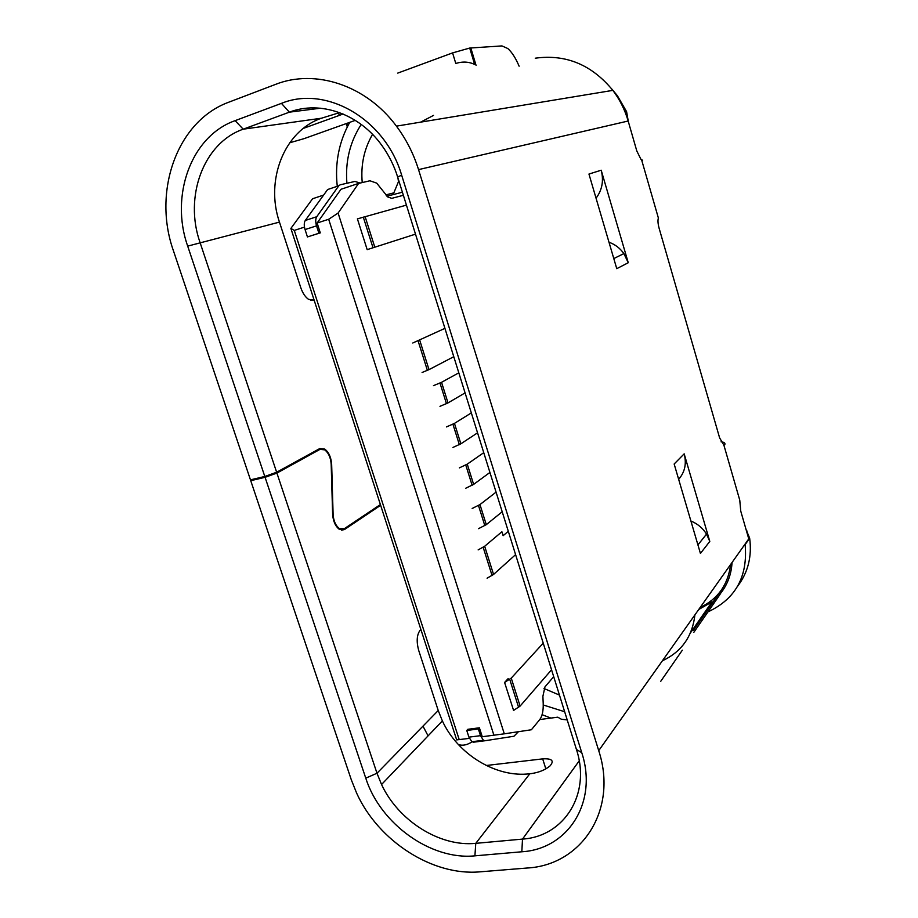 <?xml version="1.0" encoding="UTF-8"?>
<svg xmlns="http://www.w3.org/2000/svg" width="918" height="918" viewBox="0 0 918 918"><rect width="100%" height="100%" fill="white"/><g stroke="black" fill="none" stroke-linecap="round" stroke-linejoin="round"><path stroke-width="1.38" d="M553.703 676.658L544.948 686.905L542.894 696.326L543.215 703.578C543.422 710.842 542.251 716.189 539.727 719.62L531.396 729.753L504.303 733.826L338.099 213.045L328.678 219.264L317.123 223.017L320.29 232.874L307.438 236.936L318.925 233.252L316.538 225.851C315.402 221.904 315.471 218.863 316.733 216.728L338.788 185.792L340.176 184.805L354.945 181.443L360.12 183.049M316.733 216.728L305.281 220.469C303.996 222.604 303.927 225.633 305.063 229.557L307.438 236.936M305.281 220.469L327.634 189.521L338.788 185.792M468.926 737.154L471.829 741.698L473.55 742.192L485.094 740.734L483.384 740.241L480.504 735.662L478.347 728.961L466.769 730.476L468.926 737.154L480.504 735.662M466.769 730.476L467.836 729.305L479.391 727.802L482.26 736.718L504.303 733.826M518.418 731.703L513.965 736.247L485.094 740.734M478.347 728.961L479.391 727.802M320.29 232.874L318.925 233.252M386.948 196.2L402.405 192.218M304.466 227.113L294.288 230.418L290.88 228.41L312.579 198.758L323.629 195.075M290.88 228.41L456.682 739.897L469.385 738.359M294.288 230.418L459.229 739.656M328.678 219.264L493.907 735.226M317.123 223.017L340.98 189.28L358.617 183.405L369.931 180.777L376.701 183.13L387.844 197.014L391.779 198.334L403.369 195.293M338.099 213.045L358.617 183.405M508.182 678.563L504.59 682.464L513.598 710.452M406.433 205.116L357.412 218.874L367.177 249.639L415.498 234.136M393.099 194.616L398.837 180.789M700.136 607.498C717.956 598.961 728.112 584.64 730.59 564.524M694.903 614.888C692.367 636.576 681.535 651.86 662.406 660.753M433.503 115.404L420.651 122.14M397.953 177.954L398.435 181.374M693.801 632.387L720.068 594.348L719.563 592.626L693.262 630.563M690.393 632.961L712.081 601.783M471.336 412.905L454.456 423.393L446.458 426.927M454.456 423.393L460.87 443.807L477.555 432.826M460.87 443.807L452.93 447.445M483.752 452.677L467.262 464.141L459.367 467.87M467.262 464.141L473.631 484.394L489.925 472.449M473.631 484.394L465.77 488.215M508.308 531.293L503.133 535.687L501.894 531.763L484.67 546.267L478.14 549.893M484.67 546.267L493.551 574.45L487.079 578.191M493.551 574.45L515.595 554.633M444.932 328.357L412.779 342.999M419.755 340.28L429.004 369.633L453.779 356.7M429.004 369.633L422.096 372.478M458.816 372.823L441.547 382.313L433.457 385.663M441.547 382.313L448.018 402.899L439.963 406.341M448.018 402.899L465.082 392.904M496.076 492.14L479.965 504.567L486.288 524.66L478.519 528.665M479.965 504.567L472.162 508.48M486.288 524.66L502.203 511.751M543.238 643.139L511.246 678.104L520.104 706.091L551.557 669.773M520.104 706.091L513.483 710.486M511.246 678.104L504.59 682.453M358.112 218.633L357.435 218.932M545.843 768.871L542.676 758.876C552.005 758.36 554.461 760.712 550.02 765.922C545.235 769.904 538.981 772.463 531.258 773.599L529.824 773.759C496.19 778.005 457.646 754.286 442.373 720.917L438.23 710.521L376.988 773.243L276.915 473.08L320.015 449.361L324.72 449.854C328.552 452.884 330.709 457.669 331.18 464.21L332.626 514.252C333.131 521.229 335.357 526.255 339.316 529.319L344.445 529.548L380.637 505.302M438.23 710.521L418.677 650.346C416.187 640.994 416.864 634.051 420.696 629.507L420.857 629.369M542.676 758.876L486.276 765.497M642.439 160.202L640.936 159.307L636.794 150.942L628.164 121.015L418.539 169.612C413.57 153.708 406.192 139.215 396.427 126.145C366.293 85.259 315.253 68.54 275.366 84.456L229.052 102.093C176.715 121.038 152.411 191.873 173.456 250.843L250.465 479.85L264.797 476.476L187.697 246.116C169.899 196.004 190.921 136.231 235.111 120.648L281.436 103.367C326.315 84.938 385.399 119.179 401.659 175.2L581.748 752.657C598.157 802.217 567.955 849.093 521.826 851.778L522.503 839.098L475.776 843.344L474.904 855.84C430.737 860.384 380.178 823.664 365.766 778.143L265.084 477.314L276.915 473.08M539.784 719.54L557.765 717.188L561.357 719.23L567.209 719.919M472.059 741.847C467.79 744.59 463.865 745.645 460.274 745.026L458.461 744.647M235.111 120.648L243.201 129.186L289.365 112.168L281.436 103.367M264.797 476.476L276.639 472.242L200.021 242.421C183.956 197.037 203.257 143.082 243.201 129.186L321.472 118.215L339.591 112.616M343.057 113.981L339.316 115.416L338.512 112.891M303.261 128.417L339.316 115.416M355.289 120.361L304.11 138.629L289.698 142.783M397.735 73.107L452.585 52.9L469.706 48.046L501.951 45.911L507.849 48.551C511.957 52.269 515.721 58.144 519.118 66.199M452.585 52.9L455.787 63.468C462.534 61.345 468.823 61.667 474.652 64.455L469.706 48.046M682.349 650.173L660.73 681.317M559.464 695.098L544.007 688.5M543.249 704.978L564.662 711.737M361.233 124.435C349.93 141.877 345.157 161.488 346.912 183.267M362.231 182.567C360.659 164.999 364.102 148.934 372.547 134.372M550.88 718.083L542.09 714.674M337.262 186.297C334.76 163.163 338.914 141.842 349.735 122.346M380.396 504.556L344.193 528.768L339.385 528.538C335.667 525.67 333.578 520.965 333.108 514.424L331.662 464.405C331.157 457.428 328.862 452.322 324.777 449.086L319.751 448.569L276.639 472.242M611.709 88.92L617.355 95.656L626.604 111.675L628.36 121.692M707.95 611.893C735.582 598.984 747.975 576.561 745.118 544.626L745.037 544.133M746.047 529.479L749.662 538.212C752.06 556.4 748.078 572.35 737.739 586.063M365.766 778.143L376.988 773.243L381.555 784.511C398.309 820.692 439.768 847.085 475.776 843.344L529.824 773.759M422.98 726.149L428.075 735.869M321.472 118.215C283.995 131.01 265.072 180.513 279.462 222.11L300.748 287.575C302.596 292.968 305.155 296.87 308.448 299.291L314.208 300.393M310.582 300.393L313.83 299.222M401.659 175.2L397.643 176.956C394.063 165.561 388.842 155.119 381.991 145.618C359.431 113.843 320.302 100.223 289.365 112.168L320.439 108.209M732.059 562.447C731.348 574.565 727.331 585.122 719.999 594.107M712.001 601.898L698.724 609.506M579.212 760.861L522.503 839.098C564.18 836.47 591.226 794.024 576.435 749.455L581.748 752.657M628.164 121.015C624.883 109.77 619.776 99.557 612.845 90.366C591.777 64.719 565.913 53.99 535.251 58.201M265.084 477.314L250.74 480.688L253.678 479.093M250.74 480.688L351.33 779.852L356.666 793.186C378.193 840.854 432.401 876.254 480.114 871.825L527.047 868.026C581.702 865.215 618.181 809.814 598.72 750.649L748.767 538.877L740.757 511.131L739.759 500.161L723.889 445.15L719.62 437.886L659.147 228.364C657.908 223.774 657.644 220.32 658.378 218.014L641.613 159.87M397.643 176.956L576.435 749.455M521.826 851.778L474.904 855.84M721.078 441.822C724.348 442.166 725.553 443.176 724.692 444.84L723.889 445.15M418.539 169.612L598.72 750.649M596.057 198.208C602.197 189.957 603.906 180.628 601.198 170.22L628.256 262.732L623.884 253.586C620.029 248.17 615.071 244.395 609.001 242.26M628.256 262.732L616.758 268.664L588.954 174.053L601.198 170.22M709.798 541.413L700.434 553.439L674.156 464.003L684.174 453.848L709.798 541.413L706.539 534.104C702.729 528.079 697.519 523.719 690.91 521.022M678.654 479.322C684.885 472.162 686.733 463.67 684.174 453.848M305.063 229.557L316.538 225.851M365.1 216.579L374.808 247.217M476.086 65.453L470.808 47.931M341.416 530.191L344.445 529.548M385.824 194.903L393.443 192.964M626.604 111.675L625.066 111.996M749.662 538.212L745.118 544.626M346.247 123.586L347.291 126.891M347.853 125.789L347.073 123.299M320.015 449.361L316.962 450.095M279.462 222.11L187.697 246.116M641.774 160.443L642.623 160.18M723.614 445.058L724.692 444.84M471.829 741.733L483.384 740.275M452.93 424.231L459.367 444.679M465.77 465.047L472.15 485.335M483.178 547.335L492.082 575.563M418.126 341.003L427.386 370.39M439.997 383.093L446.469 403.702M484.83 525.67L478.496 505.543M509.765 679.435L518.647 707.468M373.018 247.791L363.287 217.096M339.385 528.538L338.512 528.722M616.644 95.782L617.355 95.656M746.667 531.614L747.08 531.04M381.555 784.511L442.373 720.917M323.779 449.327L324.777 449.086M612.845 90.366L396.427 126.145M623.884 253.586L613.786 258.566M706.539 534.104L697.932 544.925"/></g></svg>
